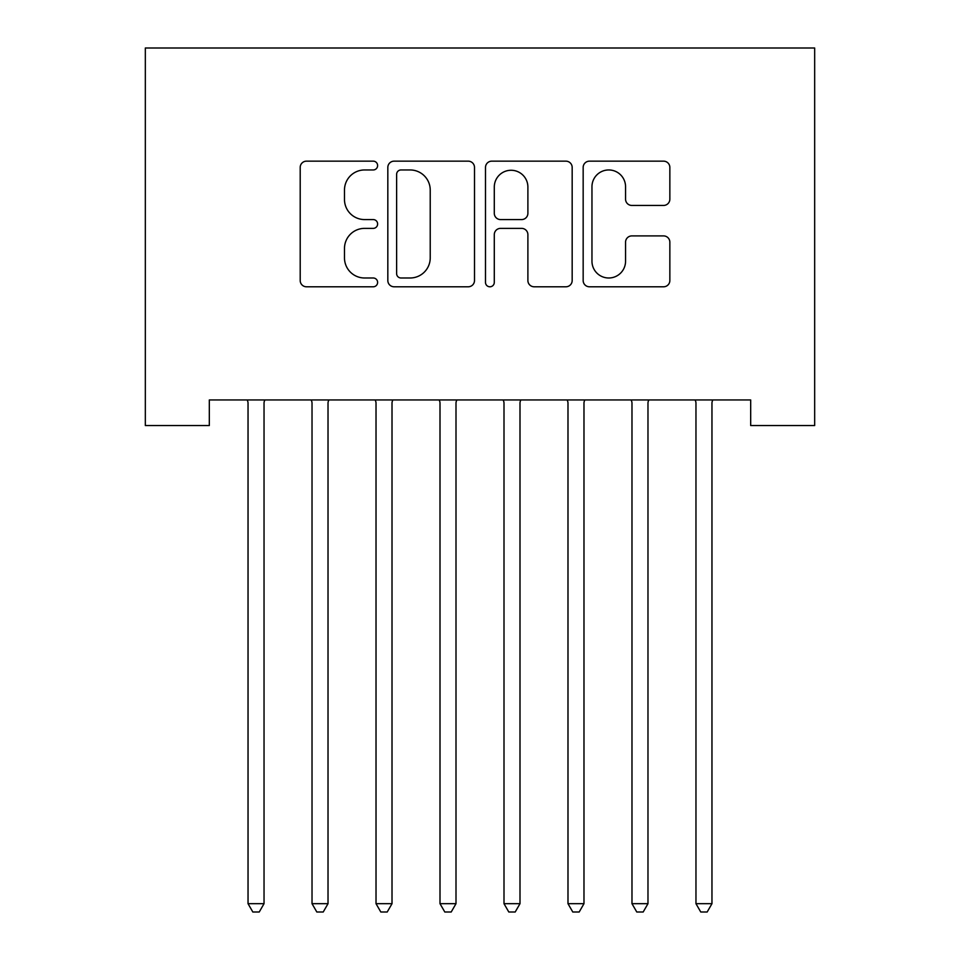 <?xml version="1.0" encoding="UTF-8"?>
<svg xmlns="http://www.w3.org/2000/svg" width="960" height="960" viewBox="0 0 960 960"><rect width="100%" height="100%" fill="white"/><g stroke="black" fill="none" stroke-linecap="round" stroke-linejoin="round"><path stroke-width="1.44" d="M377.616 165.564A4.392 4.392 0 0 0 373.224 161.16L306.48 161.16A6.276 6.276 0 0 0 300.204 167.448L300.204 280.5A6.276 6.276 0 0 0 306.48 286.788L373.224 286.788A4.392 4.392 0 0 0 377.616 282.384A4.392 4.392 0 0 0 373.224 277.992L364.584 277.992A20.1 20.1 0 0 1 344.484 257.892L344.484 248.472A20.1 20.1 0 0 1 364.584 228.372L373.224 228.372A4.392 4.392 0 0 0 377.616 223.968A4.392 4.392 0 0 0 373.224 219.576L364.584 219.576A20.1 20.1 0 0 1 344.484 199.476L344.484 190.056A20.1 20.1 0 0 1 364.584 169.956L373.224 169.956A4.392 4.392 0 0 0 377.616 165.564M663.564 205.44A6.276 6.276 0 0 0 669.852 199.164L669.852 167.448A6.276 6.276 0 0 0 663.564 161.16L589.452 161.16A6.276 6.276 0 0 0 583.164 167.448L583.164 280.5A6.276 6.276 0 0 0 589.452 286.788L663.564 286.788A6.276 6.276 0 0 0 669.852 280.5L669.852 242.184A6.276 6.276 0 0 0 663.564 235.908L631.848 235.908A6.276 6.276 0 0 0 625.56 242.184L625.56 261.192A16.8 16.8 0 0 1 608.76 277.992A16.8 16.8 0 0 1 591.96 261.192L591.96 186.756A16.8 16.8 0 0 1 608.76 169.956A16.8 16.8 0 0 1 625.56 186.756L625.56 199.164A6.276 6.276 0 0 0 631.848 205.44L663.564 205.44M750.684 399.948L209.316 399.948L209.316 425.544L145.332 425.544L145.332 48L814.668 48L814.668 425.544L750.684 425.544L750.684 399.948M474.504 167.448A6.276 6.276 0 0 0 468.228 161.16L394.104 161.16A6.276 6.276 0 0 0 387.828 167.448L387.828 280.5A6.276 6.276 0 0 0 394.104 286.788L468.228 286.788A6.276 6.276 0 0 0 474.504 280.5L474.504 167.448M491.772 161.16L565.896 161.16A6.276 6.276 0 0 1 572.172 167.448L572.172 280.5A6.276 6.276 0 0 1 565.896 286.788L534.18 286.788A6.276 6.276 0 0 1 527.892 280.5L527.892 234.648A6.276 6.276 0 0 0 521.616 228.372L500.568 228.372A6.276 6.276 0 0 0 494.292 234.648L494.292 282.384A4.392 4.392 0 0 1 489.888 286.788A4.392 4.392 0 0 1 485.496 282.384L485.496 167.448A6.276 6.276 0 0 1 491.772 161.16M401.016 169.956A4.392 4.392 0 0 0 396.624 174.348L396.624 273.6A4.392 4.392 0 0 0 401.016 277.992L410.124 277.992A20.1 20.1 0 0 0 430.224 257.892L430.224 190.056A20.1 20.1 0 0 0 410.124 169.956L401.016 169.956M527.892 187.068A16.8 16.8 0 0 0 511.092 170.268A16.8 16.8 0 0 0 494.292 187.068L494.292 213.3A6.276 6.276 0 0 0 500.568 219.576L521.616 219.576A6.276 6.276 0 0 0 527.892 213.3L527.892 187.068M264.036 403.272A6.396 6.396 0 0 1 264.492 400.884A6.396 6.396 0 0 0 264.036 403.272L264.036 903.684L248.04 903.684L248.04 403.272A6.396 6.396 0 0 0 247.572 400.884A6.396 6.396 0 0 1 248.04 403.272M247.572 400.884L247.2 399.948M264.876 399.948L264.492 400.884M264.036 903.684L259.236 912L252.828 912L248.04 903.684M328.02 403.272A6.396 6.396 0 0 1 328.488 400.884A6.396 6.396 0 0 0 328.02 403.272L328.02 903.684L312.024 903.684L312.024 403.272A6.396 6.396 0 0 0 311.568 400.884A6.396 6.396 0 0 1 312.024 403.272M392.016 403.272A6.396 6.396 0 0 1 392.472 400.884A6.396 6.396 0 0 0 392.016 403.272L392.016 903.684L376.02 903.684L376.02 403.272A6.396 6.396 0 0 0 375.552 400.884A6.396 6.396 0 0 1 376.02 403.272M311.568 400.884L311.184 399.948M328.86 399.948L328.488 400.884M328.02 903.684L323.22 912L316.824 912L312.024 903.684M375.552 400.884L375.18 399.948M392.856 399.948L392.472 400.884M392.016 903.684L387.216 912L380.82 912L376.02 903.684M456 403.272A6.396 6.396 0 0 1 456.468 400.884A6.396 6.396 0 0 0 456 403.272L456 903.684L440.004 903.684L440.004 403.272A6.396 6.396 0 0 0 439.548 400.884A6.396 6.396 0 0 1 440.004 403.272M519.996 403.272A6.396 6.396 0 0 1 520.452 400.884A6.396 6.396 0 0 0 519.996 403.272L519.996 903.684L504 903.684L504 403.272A6.396 6.396 0 0 0 503.532 400.884A6.396 6.396 0 0 1 504 403.272M439.548 400.884L439.164 399.948M456.84 399.948L456.468 400.884M456 903.684L451.2 912L444.804 912L440.004 903.684M503.532 400.884L503.16 399.948M520.836 399.948L520.452 400.884M519.996 903.684L515.196 912L508.8 912L504 903.684M583.98 403.272A6.396 6.396 0 0 1 584.448 400.884A6.396 6.396 0 0 0 583.98 403.272L583.98 903.684L567.984 903.684L567.984 403.272A6.396 6.396 0 0 0 567.528 400.884A6.396 6.396 0 0 1 567.984 403.272M567.528 400.884L567.144 399.948M584.82 399.948L584.448 400.884M583.98 903.684L579.18 912L572.784 912L567.984 903.684M647.976 403.272A6.396 6.396 0 0 1 648.432 400.884A6.396 6.396 0 0 0 647.976 403.272L647.976 903.684L631.98 903.684L631.98 403.272A6.396 6.396 0 0 0 631.512 400.884A6.396 6.396 0 0 1 631.98 403.272M631.512 400.884L631.14 399.948M648.816 399.948L648.432 400.884M647.976 903.684L643.176 912L636.78 912L631.98 903.684M711.96 403.272A6.396 6.396 0 0 1 712.428 400.884A6.396 6.396 0 0 0 711.96 403.272L711.96 903.684L695.964 903.684L695.964 403.272A6.396 6.396 0 0 0 695.508 400.884A6.396 6.396 0 0 1 695.964 403.272M695.508 400.884L695.124 399.948M712.8 399.948L712.428 400.884M711.96 903.684L707.172 912L700.764 912L695.964 903.684"/></g></svg>
